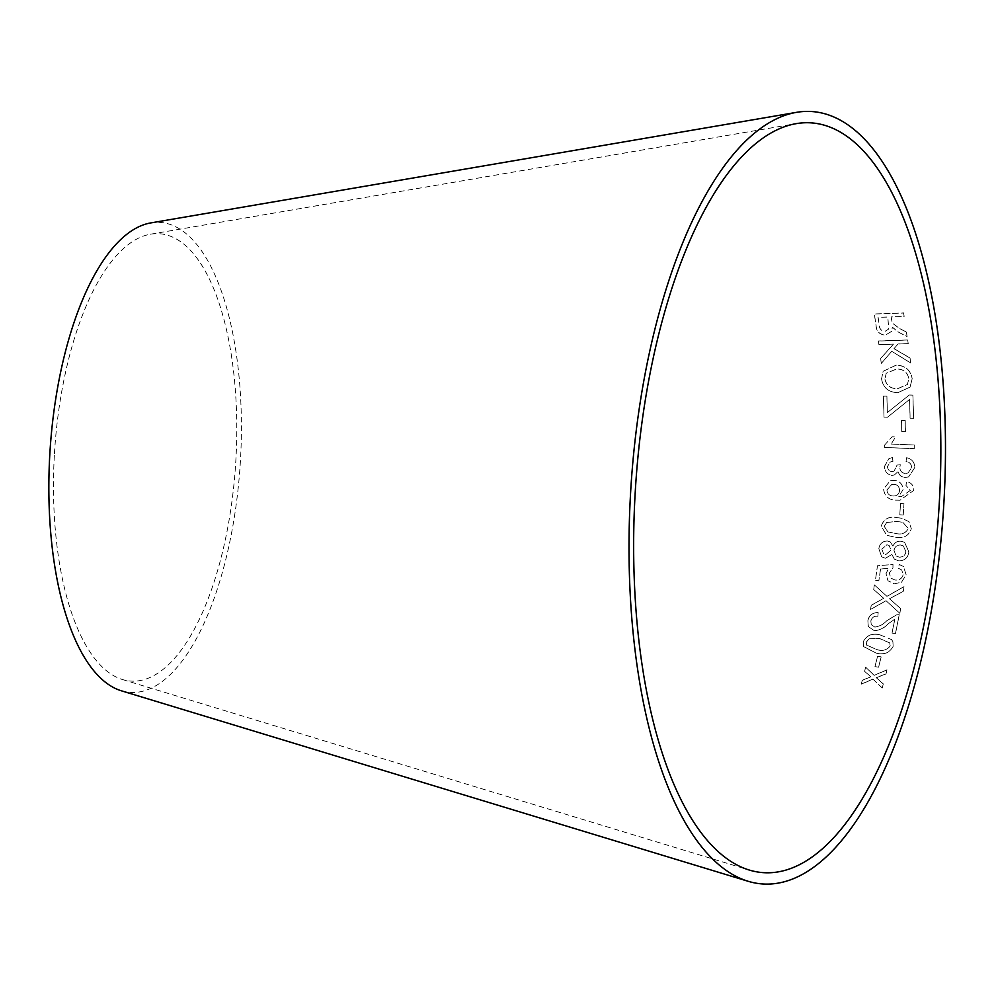 <?xml version="1.0" encoding="UTF-8"?>
<svg xmlns="http://www.w3.org/2000/svg" width="995" height="995" viewBox="0 0 995 995"><rect width="100%" height="100%" fill="white"/><g stroke="black" fill="none" stroke-linecap="round" stroke-linejoin="round"><path stroke-width="0.75" stroke-dasharray="4.97 3.73" d="M121.365 690.791A235.467 95.321 93.6 0 0 240.268 463.396A235.467 95.321 93.6 0 0 150.755 222.917M882.266 687.98L872.951 679.175L861.222 684.249L862.255 680.393L870.836 676.811L864.618 671.376L865.675 667.247L874.157 675.369L886.993 669.933L885.973 673.938L876.296 677.757L883.336 684.013L882.266 687.98L872.951 679.175M878.61 667.185L875.003 666.638L877.553 656.377L881.16 656.924L878.61 667.185L875.003 666.638M880.326 634.997L891.582 639.574L892.938 641.787L893.137 646.352C889.692 652.944 884.008 655.183 876.06 653.093L863.536 646.551L863.274 641.825C866.707 635.196 872.391 632.919 880.326 634.997L891.582 639.574M900.624 608.617L899.853 613.33L886.072 600.756L870.575 609.45L871.247 605.296L883.697 598.356L873.709 589.55L874.406 584.936L886.968 596.391L904.02 586.677L903.323 591.341L889.53 598.754L900.587 608.554L899.853 613.33M878.187 612.609L877.864 616.266C874.095 615.98 871.769 617.584 870.861 621.079L871.297 624.736L874.866 627.099C879.48 626.477 883.523 624.313 886.993 620.606L896.682 614.798L899.269 614.736L895.5 633.554L892.042 633.094L894.853 619.151L888.112 623.927C884.145 628.131 879.505 630.382 874.207 630.681L868.349 626.564L867.876 620.768C869.058 615.308 872.503 612.584 878.187 612.609L877.864 616.266M880.513 569.016L878.834 580.781L875.376 580.421L877.466 565.745L892.963 564.463L892.925 567.921L889.331 573.008L890.687 578.033L895.09 580.01C899.356 580.346 902.042 578.518 903.161 574.525L901.681 569.936L898.41 568.244L899.244 564.463L903.51 566.516L906.134 574.849L901.458 582.199L894.219 583.804L887.95 580.707L886.01 573.642L888.635 568.244L880.55 569.053L878.859 580.831L875.413 580.471L877.503 565.782L893 564.488L892.963 567.958L889.368 573.045L890.724 578.083L895.127 580.048C899.393 580.383 902.079 578.555 903.199 574.575L901.719 569.973L898.448 568.282L899.293 564.501L903.547 566.553L906.171 574.886L901.495 582.249L894.244 583.854L887.988 580.757L886.047 573.68L888.672 568.282L880.55 569.053M885.426 558.27L881.707 556.827L878.871 548.805C879.642 543.705 882.54 541.118 887.528 541.031L890.264 541.952L892.975 546.155C894.604 542.549 897.316 540.907 901.122 541.243L904.642 542.325L908.895 552.026C907.913 557.909 904.517 560.857 898.696 560.894L894.405 559.165L891.893 554.501L885.426 558.27L881.669 556.79L878.871 548.805M897.191 517.636L901.781 518.271L908.895 521.616L911.32 528.706C908.783 535.994 903.46 538.842 895.338 537.25L886.756 535.31L881.234 526.193C883.747 518.892 889.07 516.044 897.191 517.636L901.744 518.258L908.895 521.616L911.32 528.706C908.746 535.982 903.423 538.83 895.289 537.225L886.719 535.298L881.184 526.181C883.709 518.88 889.02 516.032 897.154 517.624M903.249 515L899.803 514.788L900.537 503.482L903.97 503.694L903.249 515L899.766 514.776L900.537 503.482M903.087 489.615L898.808 496.331L901.793 496.356L910.313 490.411L905.985 485.423L906.557 481.543C911.37 482.6 913.771 485.56 913.758 490.423L900.065 500.224L897.279 500.149C889.231 500.373 884.654 496.679 883.572 489.08L890.251 480.697L893.945 480.374C899.604 480.859 902.652 483.943 903.087 489.615L898.808 496.331M892.366 457.563L892.938 461.27L890.226 462.028L887.515 466.481C887.652 469.528 889.144 471.232 892.018 471.605L894.045 471.108L897.067 465.063L900.264 464.777L899.803 467.364C900.027 471.058 901.905 473.098 905.4 473.508L908.037 472.948L911.718 467.55C911.358 464.08 909.455 462.041 906.035 461.431L906.582 457.762C911.855 458.882 914.567 462.178 914.728 467.65L908.547 476.916L905.226 477.426C901.395 477.177 899.02 475.2 898.087 471.506L894.443 474.913L892.005 475.411C887.105 474.515 884.617 471.468 884.53 466.282L888.933 458.633L892.403 457.538L892.988 461.257L890.276 462.016L887.552 466.468C887.689 469.503 889.194 471.22 892.067 471.593L894.082 471.095L897.104 465.051L900.301 464.764L899.841 467.351C900.077 471.045 901.943 473.085 905.45 473.496L908.074 472.936L911.756 467.538C911.395 464.056 909.505 462.016 906.072 461.406L906.619 457.737C911.893 458.857 914.616 462.153 914.766 467.638L908.584 476.903L905.276 477.413C901.433 477.165 899.057 475.187 898.137 471.481L894.48 474.901L892.055 475.399C887.142 474.503 884.654 471.456 884.58 466.269L888.883 458.658L892.403 457.538M891.184 444.044L914.305 444.976L914.268 448.646L884.605 447.439L884.63 445.076L885.562 444.442L884.58 445.101L892.105 436.743L895.612 436.88L891.147 444.068L914.305 444.976M905.413 431.606L901.756 431.519L901.545 420.313L905.201 420.4L905.413 431.606L901.756 431.519M899.866 328.661L906.457 332.031L907.092 336.559L898.473 332.106L892.378 327.168L891.595 331.347L885.5 335.066C879.58 334.531 876.458 331.422 876.135 325.726L874.344 313.947L903.622 312.927L904.156 316.422L891.159 316.858L892.216 322.902L899.828 328.748L906.457 332.031M910.649 362.901L891.731 351.285L881.296 363.411L880.699 358.387L893.473 344.108L878.958 344.606L878.473 340.974L907.751 339.967L908.236 343.586L898.087 343.947L894.007 348.636L910.064 358.001L910.612 362.976L891.731 351.285M912.179 378.672L910.077 387.092L897.938 392.627C888.647 392.391 883.187 387.814 881.582 378.896L883.125 371.309L896.172 365.09C905.276 365.488 910.612 370.016 912.179 378.672L910.039 387.154L897.938 392.627C888.597 392.44 883.15 387.863 881.545 378.958L881.582 378.896M887.528 417.179L884.033 417.104L883.411 396.097L886.906 396.172L887.416 412.515L909.293 394.99L912.925 395.077L913.609 418.261L910.126 418.174L909.592 399.43L887.49 417.228L884.033 417.104M54.339 455.536A224.136 90.744 93.6 0 0 122.509 679.548A224.136 90.744 93.6 0 0 235.691 463.11A224.136 90.744 93.6 0 0 150.481 234.211A224.136 90.744 93.6 0 0 54.339 455.536M883.995 417.154L883.373 396.147L886.868 396.221L887.366 412.564L909.243 395.052L912.875 395.127L913.572 418.298L910.077 418.223L909.542 399.48L887.49 417.228M881.545 378.958L883.087 371.371L896.122 365.165C905.226 365.551 910.574 370.078 912.141 378.734M884.916 378.958C886.321 385.538 890.537 388.784 897.602 388.709L907.403 384.505L908.796 378.734C907.49 372.304 903.398 369.083 896.52 369.046L886.184 373.324L884.953 378.896C886.358 385.475 890.587 388.734 897.639 388.659L907.44 384.443L908.833 378.672C907.527 372.242 903.435 369.008 896.557 368.983L886.234 373.262L884.953 378.896M891.694 351.359L881.259 363.486L880.662 358.461L893.435 344.195L878.921 344.693L878.436 341.061L907.714 340.041L908.199 343.673L898.05 344.021L893.97 348.71L910.027 358.076L910.612 362.976M906.42 332.119L907.054 336.633L898.435 332.193L892.341 327.255L891.557 331.422L885.463 335.153C879.543 334.618 876.421 331.509 876.097 325.813L874.307 314.047L903.584 313.027L904.119 316.509L891.122 316.957L892.179 323.002L899.828 328.748M878.087 317.43L879.344 325.85C879.63 329.171 881.483 331.036 884.941 331.447L888.734 329.059L887.764 317.082L878.112 317.33L879.381 325.763C879.667 329.084 881.52 330.962 884.978 331.36L888.771 328.972L887.801 316.982L878.112 317.33M901.719 431.556L901.507 420.35L905.164 420.437L905.363 431.643M914.256 445.001L914.218 448.67L884.555 447.464L884.58 445.101L892.067 436.78L895.575 436.917L891.147 444.068M898.759 496.343L901.756 496.356L910.276 490.423L905.947 485.436L906.52 481.555C911.333 482.6 913.733 485.56 913.721 490.435L900.027 500.224L897.241 500.149C889.182 500.373 884.617 496.692 883.535 489.092L890.202 480.709L893.896 480.386C899.567 480.871 902.614 483.943 903.037 489.615M899.542 490.585C899.418 486.779 897.54 484.677 893.908 484.291L891.657 484.54L886.943 489.901C887.254 493.731 889.269 495.759 892.988 495.97C896.806 496.107 898.982 494.304 899.542 490.585L899.579 490.585C899.468 486.766 897.589 484.677 893.945 484.291L891.707 484.54L886.98 489.888C887.291 493.731 889.306 495.759 893.025 495.97C896.843 496.095 899.032 494.304 899.579 490.585M900.5 503.482L903.97 503.694L903.199 514.987M886.682 522.499L884.194 526.392L887.926 531.927L895.674 533.444C901.545 534.937 905.748 533.27 908.298 528.444L902.788 522.325L896.806 521.417L886.682 522.499L884.232 526.405L887.963 531.939L895.711 533.457C901.582 534.949 905.786 533.283 908.348 528.457L902.826 522.338L896.843 521.43L886.719 522.512M878.834 548.78C879.605 543.68 882.503 541.093 887.49 541.019L890.226 541.939L892.938 546.131C894.555 542.524 897.279 540.882 901.084 541.23L904.604 542.312L908.858 552.001C907.875 557.872 904.48 560.832 898.659 560.857L894.368 559.128L891.856 554.476L885.388 558.245M881.794 549.14L883.51 553.593L885.861 554.489L891.022 550.16L889.082 545.471L886.906 544.75L881.794 549.14L883.548 553.618L885.898 554.513L891.06 550.185L889.12 545.496L886.943 544.775L881.831 549.165M893.97 550.359L896.097 555.956L899.194 557.138C902.95 557.163 905.176 555.372 905.873 551.727L903.373 545.944L900.637 544.999C896.918 544.974 894.692 546.765 893.97 550.359L896.147 555.994L899.231 557.163C902.987 557.2 905.214 555.397 905.91 551.765L903.41 545.969L900.674 545.024C896.955 544.999 894.741 546.79 894.02 550.384M877.826 616.203C874.058 615.917 871.732 617.522 870.836 621.017L871.259 624.661L874.829 627.037C879.443 626.415 883.498 624.238 886.968 620.544L896.657 614.748L899.231 614.674L895.463 633.479L892.005 633.019L894.816 619.089L888.075 623.865C884.107 628.069 879.48 630.308 874.182 630.619L868.312 626.489L867.839 620.693C869.033 615.246 872.466 612.534 878.15 612.547M899.816 613.281L886.035 600.706L870.538 609.388L871.21 605.246L883.659 598.306L873.672 589.5L874.369 584.886L886.931 596.341L903.982 586.64L903.286 591.304L889.493 598.704L900.587 608.554M891.545 639.499L892.913 641.725L893.1 646.277C889.667 652.857 883.97 655.108 876.035 653.018L863.511 646.476L863.25 641.75C866.682 635.121 872.366 632.845 880.301 634.922M869.207 638.715L866.222 642.161L866.633 645.083L876.869 649.548C882.565 651.364 886.993 650.133 890.152 645.842L889.704 642.869L879.493 638.454L869.207 638.715L866.259 642.235L866.67 645.17L876.893 649.623C882.602 651.439 887.03 650.208 890.189 645.917L889.729 642.944L879.518 638.529L869.232 638.79M874.966 666.55L877.528 656.29L881.135 656.849L878.585 667.098M872.926 679.075L861.197 684.162L862.23 680.294L870.812 676.724L864.593 671.289L865.65 667.16L874.132 675.282L886.968 669.846L885.948 673.851L876.259 677.657L883.299 683.926L882.242 687.881M122.509 679.548L749.334 870.065M150.481 234.211L796.224 123.641"/><path stroke-width="1.49" d="M635.084 494.602A375.662 152.086 93.6 0 0 749.334 870.065A375.662 152.086 93.6 0 0 939.031 507.301A375.662 152.086 93.6 0 0 796.224 123.641A375.662 152.086 93.6 0 0 635.084 494.602M630.494 494.515A386.993 156.675 93.6 0 0 748.19 881.296A386.993 156.675 93.6 0 0 943.608 507.587A386.993 156.675 93.6 0 0 796.497 112.348A386.993 156.675 93.6 0 0 630.494 494.515M796.497 112.348L150.755 222.917A235.467 95.321 93.6 0 0 49.75 455.449A235.467 95.321 93.6 0 0 121.365 690.791L748.19 881.296"/></g></svg>
